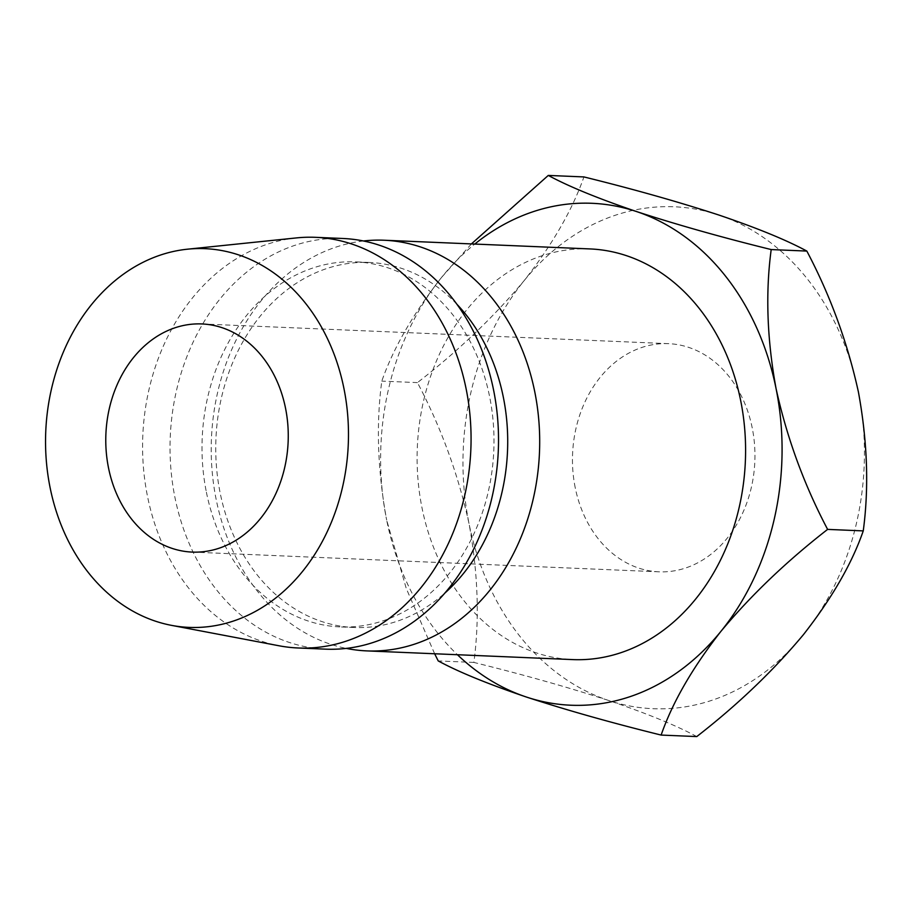 <?xml version="1.0" encoding="UTF-8"?>
<svg xmlns="http://www.w3.org/2000/svg" width="912" height="912" viewBox="0 0 912 912"><rect width="100%" height="100%" fill="white"/><g stroke="black" fill="none" stroke-linecap="round" stroke-linejoin="round"><path stroke-width="0.68" stroke-dasharray="4.56 3.42" d="M575.21 487.635A114.171 91.2 92.4 0 1 668.53 343.664A114.171 91.2 92.4 0 1 752.206 427.842A114.171 91.2 92.4 0 1 658.886 571.813A114.171 91.2 92.4 0 1 575.21 487.635M590.03 248.93A205.508 164.16 -87.6 0 0 422.051 508.075A205.508 164.16 -87.6 0 0 572.668 659.593M363.466 240.985A205.508 164.16 -87.6 0 0 216.155 499.366A205.508 164.16 -87.6 0 0 346.252 648.398M456.923 304.277A182.674 145.92 -87.6 0 0 369.44 262.462A182.674 145.92 -87.6 0 0 220.134 492.811A182.674 145.92 -87.6 0 0 354.016 627.49A182.674 145.92 -87.6 0 0 444.714 593.21M206.397 492.229A182.674 145.92 -87.6 0 0 340.29 626.92A182.674 145.92 -87.6 0 0 489.596 396.572A182.674 145.92 -87.6 0 0 355.714 261.881A182.674 145.92 -87.6 0 0 206.397 492.229M342.946 238.488A205.508 164.16 -87.6 0 0 174.979 497.633A205.508 164.16 -87.6 0 0 325.595 649.15M296.389 237.918A205.508 164.16 -87.6 0 0 147.527 496.47A205.508 164.16 -87.6 0 0 279.152 645.799M471.413 243.914L441.682 277.271C413.341 313.432 393.38 348.042 381.797 381.102C376.006 424.411 377.625 470.717 386.654 520.022A251.188 200.629 92.4 0 1 441.682 277.271A251.188 200.629 92.4 0 1 474.776 244.063M434.636 653.756L406.273 588.491L386.654 520.022A251.188 200.629 -87.6 0 0 457.425 654.725M718.736 214.993A251.188 200.629 92.4 0 1 858.409 391.978A251.188 200.629 92.4 0 1 803.369 634.729A251.188 200.629 92.4 0 1 608.68 700.496A251.188 200.629 92.4 0 1 469.007 523.511A251.188 200.629 92.4 0 1 524.047 280.759A251.188 200.629 92.4 0 1 718.736 214.993M696.768 736.577C676.67 725.656 647.303 713.629 608.68 700.496C568.643 687.431 523.705 674.743 473.864 662.431C479.655 619.123 478.036 572.816 469.007 523.511C458.12 474.058 440.929 427.09 417.445 382.607C457.961 351.211 493.495 317.251 524.047 280.759C552.387 244.598 572.348 209.988 583.931 176.928M417.445 382.607L381.797 381.102M473.864 662.431L438.227 660.926M668.53 343.664L201.826 323.942M354.016 627.49L340.29 626.92M369.44 262.462L355.714 261.881M658.886 571.813L192.193 552.091"/><path stroke-width="1.37" d="M108.517 467.913A114.171 91.2 92.4 0 1 201.826 323.942A114.171 91.2 92.4 0 1 285.513 408.12A114.171 91.2 92.4 0 1 192.193 552.091A114.171 91.2 92.4 0 1 108.517 467.913M346.252 648.398A205.508 164.16 -87.6 0 0 366.772 650.894L572.668 659.593A205.508 164.16 -87.6 0 0 740.647 400.448A205.508 164.16 -87.6 0 0 590.03 248.93L384.134 240.232A205.508 164.16 -87.6 0 0 363.466 240.985M366.772 650.894A205.508 164.16 -87.6 0 0 534.751 391.75A205.508 164.16 -87.6 0 0 384.134 240.232M444.714 593.21A182.674 145.92 -87.6 0 0 503.321 397.153A182.674 145.92 -87.6 0 0 456.923 304.277M171.49 625.358L279.152 645.799A205.508 164.16 -87.6 0 0 298.144 647.987L325.595 649.15A205.508 164.16 -87.6 0 0 493.574 390.005A205.508 164.16 -87.6 0 0 342.946 238.488L315.495 237.325A205.508 164.16 -87.6 0 0 296.389 237.918L187.382 249.204A189.525 151.392 -87.6 0 0 50.103 487.646A189.525 151.392 -87.6 0 0 171.49 625.358A189.525 151.392 -87.6 0 0 343.915 388.398A189.525 151.392 -87.6 0 0 187.382 249.204M298.144 647.987A205.508 164.16 -87.6 0 0 466.123 388.854A205.508 164.16 -87.6 0 0 315.495 237.325M776.044 388.489A251.188 200.629 92.4 0 1 721.016 631.241A251.188 200.629 92.4 0 1 526.315 697.007C566.352 710.072 611.291 722.76 661.132 735.072C672.452 702.434 692.413 667.823 721.016 631.241C751.146 595.16 786.68 561.211 827.617 529.393C804.11 484.842 786.919 437.885 776.044 388.489C767.015 339.127 765.396 292.82 771.199 249.569C721.894 237.405 676.955 224.717 636.382 211.504A251.188 200.629 92.4 0 1 776.044 388.489M474.776 244.063A251.188 200.629 92.4 0 1 636.382 211.504C598.124 198.52 568.757 186.493 548.283 175.423L471.413 243.914M457.425 654.725A251.188 200.629 -87.6 0 0 526.315 697.007C487.692 683.886 458.326 671.848 438.227 660.926L434.636 653.756M548.283 175.423L583.931 176.928C633.224 189.092 678.163 201.769 718.736 214.993C756.994 227.966 786.361 240.004 806.835 251.074C830.342 295.613 847.533 342.581 858.409 391.978C867.437 441.34 869.056 487.646 863.254 530.898C851.945 563.536 831.983 598.147 803.369 634.729C773.239 670.81 737.705 704.759 696.768 736.577L661.132 735.072M806.835 251.074L771.199 249.569M863.254 530.898L827.617 529.393"/></g></svg>
